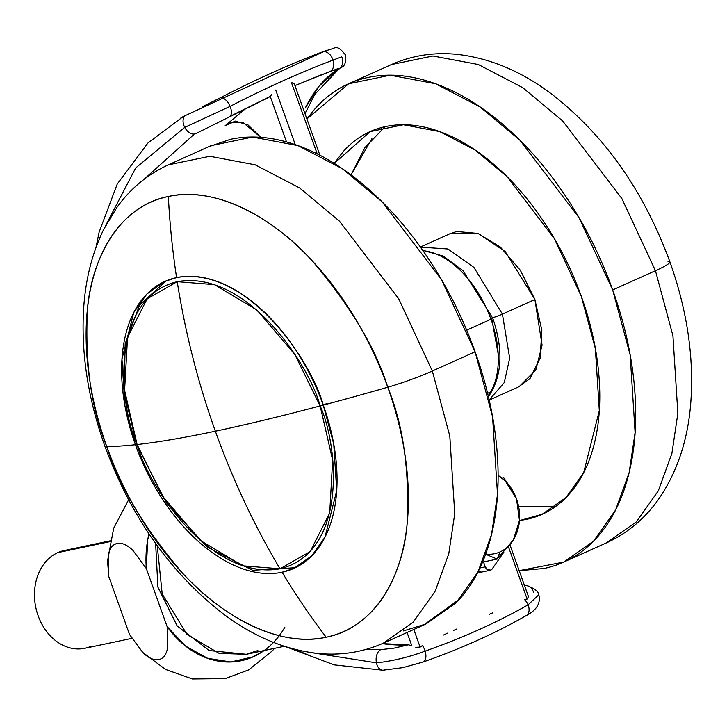 <?xml version="1.0" encoding="UTF-8"?>
<svg xmlns="http://www.w3.org/2000/svg" width="727" height="727" viewBox="0 0 727 727"><rect width="100%" height="100%" fill="white"/><g stroke="black" fill="none" stroke-linecap="round" stroke-linejoin="round"><path stroke-width="1.09" d="M280.022 568.787C254.305 525.576 232.74 479.711 215.356 431.202C184.431 437.718 158.341 442.161 137.094 444.533L162.439 496.023L200.243 540.388L242.727 565.815L280.022 568.787C211.575 581.118 148.453 487.299 137.094 444.533A5.243 0.545 160.3 0 1 136.603 444.47A5.243 0.545 -19.7 0 0 137.094 444.533C158.341 442.161 184.431 437.718 215.356 431.202C246.308 424.668 281.24 416.244 320.153 405.93C338.864 447.15 347.07 552.547 280.022 568.787L310.111 551.602L329.695 513.098L332.648 460.127L320.153 405.93L294.808 354.44L256.995 310.075L214.52 284.648L177.224 281.676C185.285 332.821 197.998 382.666 215.356 431.202C197.998 382.666 185.285 332.821 177.224 281.676L147.136 298.861L127.552 337.364L124.599 390.335L137.094 444.533C118.383 403.312 110.177 297.916 177.224 281.676C245.671 269.344 308.793 363.164 320.153 405.93C281.24 416.244 246.308 424.668 215.356 431.202C232.74 479.711 254.305 525.576 280.022 568.787M422.978 250.697A83.905 50.445 65.8 0 1 490.952 319.262A5.243 0.545 -19.7 0 0 492.761 318.153A5.243 0.545 160.3 0 1 490.952 319.262A83.905 50.445 -114.2 0 0 430.193 251.996M257.849 650.538L246.353 654.291L219.163 653.4L187.048 634.498L162.203 594.004L157.241 545.704L162.203 594.004L187.048 634.498L219.163 653.4L246.353 654.291L209.14 650.538L177.188 625.974L157.913 587.152L155.633 543.478M326.269 403.758A5.243 0.545 160.3 0 1 320.153 405.93M326.541 50.39L322.424 51.917A10.487 7.125 69.4 0 1 333.021 60.114L341.754 56.797L333.021 60.114A10.487 7.125 69.4 0 1 329.749 71.573A10.487 7.125 -110.6 0 0 333.021 60.114C300.505 72.364 266.191 87.785 230.105 106.378A10.487 5.407 -117.3 0 0 220.19 97.872C256.104 79.343 290.182 64.021 322.424 51.917C290.182 64.021 256.104 79.343 220.19 97.872L202.424 106.724M220.19 97.872A10.487 5.407 62.7 0 1 230.105 106.378C266.191 87.785 300.505 72.364 333.021 60.114A10.487 7.125 -110.6 0 0 322.424 51.917L326.514 50.399C335.874 48.754 336.201 43.157 345.525 55.007L345.525 55.007C346.915 68.947 340.1 66.53 338.473 69.383L314.736 94.51L305.013 113.621M525.775 588.934L525.439 588.134M382.266 643.649L408.32 644.804L394.034 648.148L408.32 644.804L411.782 645.631L407.075 632.499L411.782 645.631L408.32 644.804A280.886 168.882 65.8 0 1 382.302 643.631M526.403 615.533A10.487 6.997 -119.7 0 0 528.066 604.846C497.404 622.294 463.099 637.715 425.141 651.119A10.487 5.534 -109.4 0 0 422.423 645.558A10.487 5.534 70.6 0 1 425.141 651.119C408.592 657.235 392.362 661.152 376.45 662.851L312.337 652.773L376.45 662.851A10.487 6.598 -91.1 0 1 380.866 649.62L394.034 648.148L380.866 649.62L366.417 649.329L380.866 649.62A10.487 6.598 88.9 0 0 376.45 662.851C392.362 661.152 408.592 657.235 425.141 651.119C463.099 637.715 497.404 622.294 528.066 604.846L538.789 594.786L528.066 604.846A10.487 6.997 -119.7 0 0 524.576 599.648A10.487 6.997 60.3 0 1 528.066 604.846A10.487 6.997 60.3 0 1 526.403 615.533A10.487 6.997 60.3 0 1 524.467 616.196M466.698 330.158L490.952 319.262L466.698 330.158M487.617 393.316L490.643 391.953A83.905 50.445 -114.2 0 0 490.952 319.262A83.905 50.445 65.8 0 1 490.643 391.953L487.617 393.316M143.792 179.524L193.509 134.858M229.014 116.847A10.487 5.407 -117.3 0 0 229.45 116.665A10.487 5.407 -117.3 0 0 230.105 106.378A10.487 5.407 62.7 0 1 229.45 116.665A10.487 5.407 62.7 0 1 229.014 116.847L270.199 96.391L286.502 141.919L270.199 96.391L268.645 97.382M245.962 108.305L225.097 125.789L235.221 121.127M329.685 71.6L294.98 85.595L321.679 74.654M330.958 71.119L338.764 68.383M336.992 70.101C324.824 77.535 314.255 90.157 305.295 107.969L319.044 86.231L336.992 70.101A10.487 9.442 58.7 0 0 338.582 69.319A10.487 9.442 -121.3 0 1 336.992 70.101L333.684 70.11L329.804 71.555M270.19 96.382L271.943 94.256M291.554 82.905L317.217 153.86L291.554 82.905M291.981 82.724L294.208 83.578L291.772 82.805M312.983 657.063L295.562 649.538M341.754 56.797A10.487 9.442 -121.3 0 1 338.582 69.319M527.175 585.698A10.487 9.051 102.8 0 0 524.512 585.526A10.487 9.051 -77.2 0 1 527.166 585.698A10.487 9.051 -77.2 0 1 533.482 592.278M527.584 598.93L524.576 599.648L527.148 599.03L508.437 546.795L527.148 599.03L528.465 596.622L509.945 544.85M489.444 614.315L492.661 612.87M453.721 630.373L456.756 629.009M447.614 633.144L443.525 635.025L447.614 633.144M230.105 106.378L184.722 127.389A10.487 6.988 61.6 0 0 195.954 133.514A10.487 6.988 -118.4 0 1 184.722 127.389L230.105 106.378M415.799 647.294L420.133 647.148L413.799 629.473L420.133 647.148L422.423 645.558L419.288 647.612M423.205 661.97A10.487 5.534 -109.4 0 0 425.141 651.119A10.487 5.534 70.6 0 1 423.205 661.97A10.487 5.534 70.6 0 1 422.233 662.161M185.912 115.093A10.487 6.988 61.6 0 0 184.722 127.389L135.676 167.964L105.324 226.206L135.676 167.964L184.722 127.389A10.487 6.988 -118.4 0 1 185.912 115.093M269.035 97.209L195.318 133.859M376.45 662.851A10.487 6.598 88.9 0 0 382.82 670.23A10.487 6.598 -91.1 0 1 376.45 662.851M183.159 116.611L180.887 117.919M384.547 669.867A10.487 6.598 -91.1 0 1 382.82 670.23M422.696 250.297L443.197 256.058L463.035 270.644L492.752 318.153A5.243 0.545 160.3 0 0 491.643 318.199L498.54 355.912M488.271 396.024L490.643 391.953A5.243 3.853 30.2 0 0 492.088 390.663A5.243 3.853 -149.8 0 1 490.643 391.953L488.271 396.024M295.28 144.655L275.724 90.03L295.28 144.655M260.839 137.339L248.043 124.971L235.366 121.109L225.097 125.789L229.605 122.472L243.009 122.509L260.811 137.339M270.708 95.81L270.199 96.391M319.907 155.224L294.217 83.578M235.194 121.127L225.097 125.789M91.293 646.176A49.954 39.576 -101.9 0 1 38.14 615.769A49.954 39.576 -101.9 0 1 57.796 552.629L110.004 541.624L57.796 552.629A49.954 39.576 78.1 0 0 36.35 609.862A49.954 39.576 78.1 0 0 81.842 648.766M513.398 539.834L513.416 539.807A41.957 33.242 -101.9 0 1 500.012 551.938L497.186 559.072L513.416 539.807L519.641 522.649L519.496 512.917M491.834 569.405A5.243 4.153 -101.9 0 1 490.852 570.059A5.243 4.153 78.1 0 0 491.834 569.405L503.847 552.175M284.866 627.183A94.401 74.79 -101.9 0 1 167.128 626.638L167.664 647.63M158.74 659.616C153.851 660.425 148.599 658.126 142.983 652.728L129.56 634.562L108.75 576.456L129.56 634.562L142.983 652.728C148.835 658.298 154.088 660.598 158.74 659.616C163.384 658.635 166.365 654.609 167.683 647.53L167.128 626.638L185.676 646.167L207.64 658.335L230.932 661.988L253.35 656.763L264.165 650.538M483.519 561.953L485.272 566.86L487.635 569.832L490.852 570.059A5.243 4.153 -101.9 0 1 490.125 570.286A5.243 4.153 -101.9 0 1 485.272 566.86L479.938 567.987L485.272 566.86L483.519 561.953M146.327 568.532L167.128 626.638L146.327 568.532L147.681 540.052L148.98 533.854A94.401 74.79 -101.9 0 0 146.327 568.532L132.914 550.375L146.327 568.532M480.738 572.267A5.243 4.153 78.1 0 1 478.112 571.731L481.465 572.04M482.537 562.162L497.186 559.072L482.537 562.162M497.186 559.072L485.627 554.247L497.186 559.072L500.012 551.938A41.957 33.242 -101.9 0 1 485.7 554.056A41.957 33.242 78.1 0 0 500.012 551.938A41.957 33.242 78.1 0 0 513.416 539.807L519.641 522.649M498.113 475.44A41.957 33.242 -101.9 0 1 516.524 498.904A41.957 33.242 -101.9 0 1 513.416 539.807L519.46 520.396L516.524 498.904L505.401 481.11L498.113 475.413M513.58 492.188L503.393 477.285M108.187 555.628L108.75 576.456L107.587 561.262M117.147 543.478C112.503 544.45 109.523 548.476 108.205 555.537C109.477 548.658 112.458 544.632 117.147 543.478C121.8 542.496 127.061 544.796 132.914 550.375L132.841 550.312M67.248 550.048A49.954 39.576 78.1 0 0 57.796 552.629M667.94 261.275A41.957 4.353 160.3 0 1 669.912 261.884A41.957 4.353 160.3 0 1 655.454 270.717L672.929 335.701L677.864 413.345L671.893 453.475L658.308 490.852L636.361 521.859L606.418 542.887L636.361 521.859L658.308 490.852L671.893 453.475L677.864 413.345L672.929 335.701L655.454 270.717L612.688 289.937L630.164 354.93L635.107 432.565L629.128 472.695L615.551 510.081L593.596 541.088L563.652 562.107L519.178 570.65M385.137 126.671L364.872 147.636L351.032 174.88M334.266 163.402L370.134 131.623L403.385 124.762L439.681 131.578L475.249 150.116L507.11 176.697L554.492 238.801L581.382 296.543C590.706 322.588 596.503 348.315 598.757 373.723C601.02 399.123 599.575 422.278 594.432 443.17C589.279 464.062 580.818 481.11 569.05 494.315C557.273 507.519 543.078 515.87 526.475 519.378L519.714 520.514M489.216 400.077L519.214 386.591L535.817 369.943L542.078 345.143L534.899 299.497L502.412 314.109L509.672 358.229L504.293 382.556L489.18 399.959L504.293 382.556L509.672 358.229L502.412 314.109A10.487 1.09 160.3 0 1 494.469 317.163M306.912 118.928L348.633 83.796L390.199 75.208L435.564 83.741L480.02 106.914L519.85 140.129L579.083 217.764L612.688 289.937L655.454 270.717L621.849 198.544L562.607 120.909L522.786 87.685L478.33 64.521L432.956 55.988L391.39 64.567L432.956 55.988L478.33 64.521L522.786 87.685L562.607 120.909L621.849 198.544L655.454 270.717A41.957 4.353 -19.7 0 0 669.912 261.884M519.196 570.686L544.06 568.478C564.815 564.107 582.554 553.665 597.276 537.162C611.989 520.659 622.566 499.34 629 473.222C635.434 447.105 637.243 418.17 634.417 386.41C631.59 354.658 624.348 322.497 612.688 289.937C601.029 257.385 585.844 226.897 567.133 198.489C548.412 170.091 527.593 145.918 504.674 125.989C481.756 106.06 458.473 91.893 434.828 83.478C411.191 75.063 388.99 73.045 368.225 77.416C347.47 81.797 329.731 92.238 315.018 108.741L306.903 118.91M334.247 163.393L343.244 151.579C355.012 138.384 369.207 130.024 385.81 126.525C402.422 123.027 420.179 124.635 439.09 131.369C458.001 138.103 476.63 149.444 494.969 165.383C513.307 181.323 529.965 200.661 544.932 223.38C559.908 246.108 572.049 270.499 581.382 296.543L595.358 348.533L599.312 410.646L583.672 472.65L566.106 497.459L542.151 514.28L519.714 520.505M490.616 318.344A10.487 1.09 -19.7 0 0 502.412 314.109L473.895 267.363L447.968 248.979L420.46 247.135L447.968 248.979L473.895 267.363L502.412 314.109L534.899 299.497L505.192 251.56L478.221 233.512L450.404 233.531L420.388 247.026M351.014 174.871L371.906 138.693M555.137 506.492L518.596 506.328L555.819 506.346M518.478 386.928L529.974 378.613L540.125 358.157L541.851 330.376L534.899 299.497L520.323 270.235L500.34 247.035L477.984 233.431L456.674 231.495L449.568 233.912M382.211 127.37L381.139 129.742M168.355 196.481A235.348 141.501 -114.2 0 0 106.751 446.487A654.536 67.974 -19.7 0 0 135.413 444.715A157.332 94.592 65.8 0 1 176.588 277.596A654.536 518.578 -101.9 0 1 168.355 196.481C215.737 185.549 273.806 218.155 312.319 260.929C350.768 306.43 375.923 348.533 387.764 387.227A41.957 4.353 -19.7 0 0 432.329 371.015L398.732 298.842L339.491 221.208L299.669 187.993L255.204 164.82L209.839 156.287L168.273 164.875L209.839 156.287L255.204 164.82L299.669 187.993L339.491 221.208L398.732 298.842L432.329 371.015L475.094 351.795L441.489 279.622L382.257 201.988L342.426 168.764L297.97 145.6L252.605 137.067L211.039 145.645L168.273 164.875C147.672 174.316 130.569 188.466 116.974 207.313L103.625 229.55C92.738 251.915 86.186 276.842 83.95 304.349C80.497 349.96 87.449 397.151 104.788 445.896A41.957 4.353 -19.7 0 0 106.751 446.487C91.157 408.574 84.75 362.528 87.513 308.339C92.12 256.458 120.337 205.668 168.355 196.481A654.536 518.578 78.1 0 0 176.588 277.596C246.835 264.937 311.61 361.219 323.27 405.103A157.332 94.592 65.8 0 1 282.085 572.231A654.536 518.578 78.1 0 0 326.159 637.225A235.348 141.501 -114.2 0 0 387.764 387.227A654.536 67.974 160.3 0 1 323.27 405.103L333.748 444.097L336.719 490.68L324.978 537.189L311.81 555.792L293.844 568.405L282.085 572.231A157.332 94.592 65.8 0 1 135.413 444.715A654.536 67.974 160.3 0 1 106.751 446.487A235.348 141.501 -114.2 0 0 326.159 637.225A654.536 518.578 -101.9 0 1 282.085 572.231A157.332 94.592 -114.2 0 1 135.413 444.715L136.512 444.224L135.413 444.715L124.926 405.721L121.963 359.138L133.695 312.637L146.863 294.026L164.829 281.413L176.588 277.596A157.332 94.592 65.8 0 1 323.27 405.103A654.536 67.974 -19.7 0 0 387.764 387.227A235.348 141.501 -114.2 0 0 168.355 196.481M403.485 630.918L426.058 623.966L456.002 602.937L477.957 571.931L491.534 534.554L497.513 494.424L492.57 416.78L475.094 351.795L432.329 371.015L449.804 436.009L454.748 513.644L448.777 553.774L435.191 591.16L413.245 622.167L383.302 643.186L413.245 622.167L435.191 591.16L448.777 553.774L454.748 513.644L449.804 436.009L432.329 371.015A41.957 4.353 160.3 0 1 387.764 387.227C403.349 425.131 409.764 471.187 407.002 525.376C402.385 577.247 374.169 628.046 326.159 637.225C278.777 648.157 220.699 615.56 182.195 572.785C143.737 527.284 118.592 485.182 106.751 446.487A41.957 4.353 160.3 0 1 104.779 445.869C130.833 516.688 170.182 572.567 222.825 613.533C252.632 636.08 283.857 649.329 316.472 653.282C339.963 655.827 362.237 652.464 383.302 643.186L426.058 623.966M208.413 146.827L230.632 139.275C251.397 134.895 273.597 136.912 297.234 145.336C320.871 153.751 344.153 167.919 367.08 187.848C389.999 207.777 410.819 231.94 429.539 260.348C448.25 288.755 463.435 319.235 475.094 351.795C486.754 384.356 493.996 416.516 496.823 448.268C499.649 480.029 497.841 508.964 491.407 535.081C484.973 561.199 474.395 582.509 459.673 599.012L423.759 625.002M166.319 280.767L139.648 304.922L125.189 343.717L124.217 392.18L136.603 444.479L166.192 502.502L207.095 547.004L252.596 570.277L295.316 567.723M246.353 654.291L284.266 646.294M183.458 116.447L325.414 50.808M332.657 70.492L294.971 85.586M524.331 585.017L527.075 585.68C534.527 588.443 538.434 591.496 538.807 594.831C540.879 603.156 536.708 610.08 526.293 615.596C495.487 633.172 461.1 648.638 423.132 661.997L402.885 667.65L382.92 670.23L334.138 664.869L286.656 647.048M183.149 116.62L147.826 143.11L117.22 184.095L99.154 232.086L95.973 247.525M229.605 122.472L230.25 122.172M492.752 318.153C502.566 346.888 502.339 371.079 492.061 390.708L488.471 396.869M84.85 648.284L131.805 638.379M274.488 648.357L272.307 650.91L248.734 669.876L225.225 678.618L192.391 678.973L165.583 669.458L142.392 652.155M490.18 570.277L480.783 572.258M107.623 560.517L113.685 528.211L128.615 499.776M64.24 550.53L110.168 540.843M350.932 82.76L391.39 64.567C412.454 55.297 434.728 51.926 458.219 54.48C490.834 58.424 522.059 71.673 551.866 94.228C604.51 135.195 643.858 191.074 669.903 261.856C687.378 311.002 694.294 358.529 690.65 404.43C687.569 441.389 676.692 473.259 658.017 500.031C644.376 519.078 627.174 533.364 606.418 542.887L566.278 560.926M371.97 130.796L370.134 131.623M544.25 513.335L542.151 514.28"/></g></svg>

